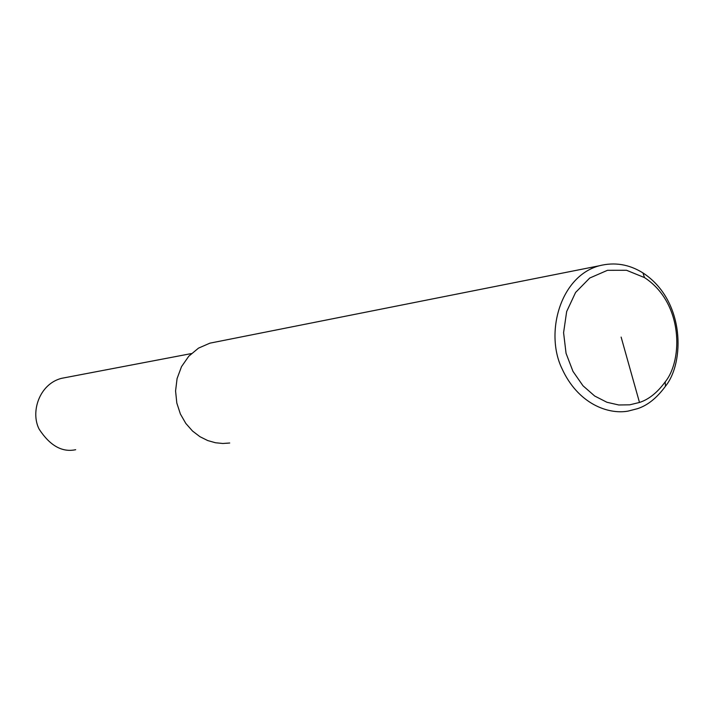 <?xml version="1.0" encoding="UTF-8"?>
<svg xmlns="http://www.w3.org/2000/svg" width="714" height="714" viewBox="0 0 714 714"><rect width="100%" height="100%" fill="white"/><g stroke="black" fill="none" stroke-linecap="round" stroke-linejoin="round"><path stroke-width="1.07" d="M637.477 408.685L628.043 411.112C608.274 414.718 577.885 403.945 561.802 368.237C544.978 333.081 560.008 276.416 599.189 265.795C614.531 261.895 629.114 264.269 642.939 272.909C685.226 300.523 684.744 362.623 665.448 386.256C656.925 397.921 647.607 405.4 637.477 408.685M639.485 402.455L629.739 404.82L618.779 404.981L606.918 402.268L594.7 396.029L582.999 385.783L572.985 371.396L566.05 353.305L563.587 332.697L566.657 311.563L575.582 292.463L589.728 278.032L607.471 270.311L626.526 270.276L644.492 277.585C683.405 302.959 682.968 360.159 665.207 381.865C657.362 392.584 648.794 399.447 639.485 402.455L621.126 337.097M229.721 443.01L222.813 443.483L215.423 442.742L207.712 440.556L199.956 436.7L192.503 431.015L185.81 423.429L180.392 414.013L176.813 403.026L175.573 390.977L177.081 378.554L181.517 366.639L188.791 356.206L198.483 348.137L209.889 343.166L599.189 265.795M75.684 449.704C62.198 452.578 50.034 445.75 39.19 429.239C30.256 412.139 39.306 384.016 61.511 378.34L191.397 353.573M642.939 272.909L644.492 277.585M665.448 386.256L665.207 381.865"/></g></svg>
